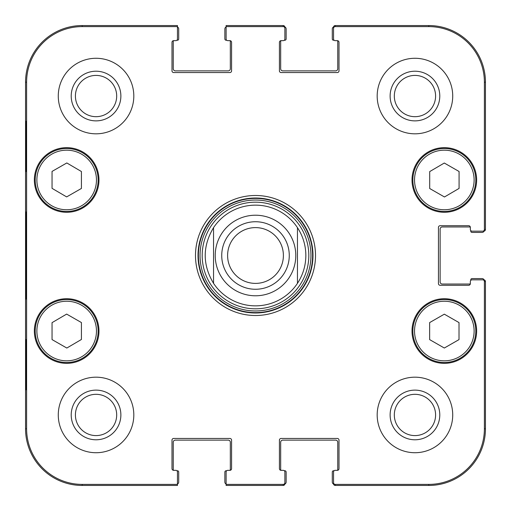 <?xml version="1.0" encoding="UTF-8"?>
<svg xmlns="http://www.w3.org/2000/svg" width="511" height="511" viewBox="0 0 511 511"><rect width="100%" height="100%" fill="white"/><g stroke="black" fill="none" stroke-linecap="round" stroke-linejoin="round"><path stroke-width="0.77" d="M177.451 26.987A2.095 2.095 0 0 1 178.709 28.91L178.709 38.977A1.258 1.258 0 0 1 177.451 40.235L176.883 40.235M229.905 40.656A1.68 1.68 0 0 1 231.579 42.336L231.579 70.869A1.68 1.68 0 0 1 229.905 72.549L173.676 72.549A1.68 1.68 0 0 1 171.996 70.869L171.996 42.336A1.68 1.68 0 0 1 173.676 40.656A1.68 1.68 0 0 0 173.574 40.656A1.258 1.258 0 0 0 173.255 41.493L173.255 68.768A2.095 2.095 0 0 0 175.356 70.869L228.225 70.869A2.095 2.095 0 0 0 230.32 68.768L230.32 41.493A1.258 1.258 0 0 0 230.007 40.656A1.68 1.68 0 0 0 229.905 40.656L227.804 40.656A1.68 1.68 0 0 1 226.124 38.977L226.124 26.61L283.196 26.61A1.68 1.68 -90 0 1 284.876 28.29L284.876 27.23A1.68 1.68 -90 0 0 283.196 25.55L226.124 25.55L226.124 26.987A2.095 2.095 0 0 0 224.866 28.91L224.866 38.977A1.258 1.258 0 0 0 226.124 40.235L226.692 40.235M283.196 26.61L283.196 25.55A1.68 1.68 -90 0 1 284.857 26.974A2.095 2.095 0 0 1 286.134 28.91L286.134 38.977A1.258 1.258 0 0 1 284.876 40.235L284.308 40.235M337.324 40.656A1.68 1.68 0 0 1 339.004 42.336L339.004 70.869A1.68 1.68 0 0 1 337.324 72.549L281.095 72.549A1.68 1.68 0 0 1 279.421 70.869L279.421 42.336A1.68 1.68 0 0 1 281.095 40.656A1.68 1.68 0 0 0 280.993 40.656A1.258 1.258 0 0 0 280.68 41.493L280.68 68.768A2.095 2.095 0 0 0 282.775 70.869L335.644 70.869A2.095 2.095 0 0 0 337.745 68.768L337.745 41.493A1.258 1.258 0 0 0 337.426 40.656A1.68 1.68 0 0 0 337.324 40.656L335.229 40.656A1.68 1.68 0 0 1 333.549 38.977L333.549 28.29A1.68 1.68 -90 0 1 335.229 26.61L428.799 26.61A55.584 55.584 0 0 1 484.39 82.201L484.39 229.484A1.68 1.68 -0 0 1 482.71 231.164L483.77 231.164A1.68 1.68 0 0 0 485.45 229.484L485.45 82.201A56.651 56.651 0 0 0 428.799 25.55L335.229 25.55A1.68 1.68 -90 0 0 333.549 27.23L333.549 28.29M334.117 40.235L333.549 40.235A1.258 1.258 0 0 1 332.291 38.977L332.291 28.91A2.095 2.095 0 0 1 333.568 26.974A1.68 1.68 -90 0 1 335.229 25.55L335.229 26.61M484.39 229.484L485.45 229.484A1.68 1.68 0 0 1 484.026 231.144A2.095 2.095 0 0 1 482.09 232.422L472.023 232.422A1.258 1.258 0 0 1 470.765 231.164L470.765 230.595M175.771 40.656L173.676 40.656L175.771 40.656A1.68 1.68 0 0 0 177.451 38.977L177.451 25.55L82.201 25.55A56.651 56.651 0 0 0 25.55 82.201L25.55 428.799A56.651 56.651 0 0 0 82.201 485.45L177.451 485.45L177.451 472.023A1.68 1.68 0 0 0 175.771 470.344L173.676 470.344A1.68 1.68 0 0 1 171.996 468.664L171.996 440.131A1.68 1.68 0 0 1 173.676 438.451L229.905 438.451A1.68 1.68 0 0 1 231.579 440.131L231.579 468.664A1.68 1.68 0 0 1 229.905 470.344L227.804 470.344A1.68 1.68 0 0 0 226.124 472.023L226.124 485.45L283.196 485.45A1.68 1.68 90 0 0 284.876 483.77L284.876 472.023A1.68 1.68 0 0 0 283.196 470.344L281.095 470.344A1.68 1.68 0 0 1 279.421 468.664L279.421 440.131A1.68 1.68 0 0 1 281.095 438.451L337.324 438.451A1.68 1.68 0 0 1 339.004 440.131L339.004 468.664A1.68 1.68 0 0 1 337.324 470.344L335.229 470.344A1.68 1.68 0 0 0 333.549 472.023L333.549 483.77A1.68 1.68 90 0 0 335.229 485.45L428.799 485.45A56.651 56.651 0 0 0 485.45 428.799L485.45 281.516A1.68 1.68 0 0 0 483.77 279.836L472.023 279.836A1.68 1.68 0 0 0 470.344 281.516L470.344 283.611A1.68 1.68 0 0 1 468.664 285.291L440.131 285.291A1.68 1.68 0 0 1 438.451 283.611L438.451 227.389A1.68 1.68 0 0 1 440.131 225.709L468.664 225.709A1.68 1.68 0 0 1 470.344 227.389A1.68 1.68 0 0 0 470.344 227.286A1.258 1.258 0 0 0 469.507 226.967L442.232 226.967A2.095 2.095 0 0 0 440.131 229.062L440.131 281.938A2.095 2.095 0 0 0 442.232 284.033L469.507 284.033A1.258 1.258 0 0 0 470.344 283.714M470.765 280.405L470.765 279.836A1.258 1.258 0 0 1 472.023 278.578L482.09 278.578A2.095 2.095 0 0 1 484.026 279.856A1.68 1.68 0 0 1 485.45 281.516L484.39 281.516L484.39 428.799A55.584 55.584 0 0 1 428.799 484.39L335.229 484.39A1.68 1.68 90 0 1 333.549 482.71M335.229 484.39L335.229 485.45A1.68 1.68 90 0 1 333.568 484.026A2.095 2.095 0 0 1 332.291 482.09L332.291 472.023A1.258 1.258 0 0 1 333.549 470.765L334.117 470.765M335.229 470.344L337.324 470.344A1.68 1.68 0 0 0 337.426 470.344A1.258 1.258 0 0 0 337.745 469.507L337.745 442.232A2.095 2.095 0 0 0 335.644 440.131L282.775 440.131A2.095 2.095 0 0 0 280.68 442.232L280.68 469.507A1.258 1.258 0 0 0 280.993 470.344A1.68 1.68 0 0 0 281.095 470.344M284.308 470.765L284.876 470.765A1.258 1.258 0 0 1 286.134 472.023L286.134 482.09A2.095 2.095 0 0 1 284.857 484.026A1.68 1.68 90 0 1 283.196 485.45L283.196 484.39L226.124 484.39M226.124 484.013A2.095 2.095 0 0 1 224.866 482.09L224.866 472.023A1.258 1.258 0 0 1 226.124 470.765L226.692 470.765M227.804 470.344L229.905 470.344A1.68 1.68 0 0 0 230.007 470.344A1.258 1.258 0 0 0 230.32 469.507L230.32 442.232A2.095 2.095 0 0 0 228.225 440.131L175.356 440.131A2.095 2.095 0 0 0 173.255 442.232L173.255 469.507A1.258 1.258 0 0 0 173.574 470.344A1.68 1.68 0 0 0 173.676 470.344M176.883 470.765L177.451 470.765A1.258 1.258 0 0 1 178.709 472.023L178.709 482.09A2.095 2.095 0 0 1 177.451 484.013L177.451 484.39L82.201 484.39A55.584 55.584 0 0 1 26.61 428.799L26.61 82.201A55.584 55.584 0 0 1 82.201 26.61L177.451 26.61M213.541 283.337C202.445 264.781 202.445 246.219 213.541 227.663L213.541 283.337L213.541 227.663A50.353 50.353 0 0 1 297.459 227.663C302.978 236.12 305.776 245.401 305.853 255.5C305.776 265.599 302.978 274.88 297.459 283.337L297.459 227.663L297.459 283.337A50.353 50.353 0 0 1 213.541 283.337A50.353 50.353 0 0 0 297.459 283.337M227.606 255.5A27.894 27.894 0 0 1 269.444 231.342A27.894 27.894 0 0 1 269.444 279.658A27.894 27.894 0 0 1 227.606 255.5M221.736 255.5A33.764 33.764 0 0 0 272.382 284.742A33.764 33.764 0 0 0 272.382 226.258A33.764 33.764 0 0 0 221.736 255.5M429.7 188.514L429.7 171.594L444.302 163.028L459.076 171.492L459.076 188.418L444.474 196.978L429.7 188.514M66.647 196.907L52.045 188.348L52.045 171.421L66.82 162.958L81.421 171.524L81.421 188.45L66.647 196.907M51.03 152.661A31.471 31.471 0 0 0 50.844 207.172A31.471 31.471 0 0 0 98.144 180.076A31.471 31.471 0 0 0 51.03 152.661M98.981 179.968A32.308 32.308 0 0 1 50.519 207.951A32.308 32.308 0 0 1 50.519 151.984A32.308 32.308 0 0 1 98.981 179.968M284.876 482.71A1.68 1.68 90 0 1 283.196 484.39M482.71 279.836A1.68 1.68 0 0 1 484.39 281.516M470.344 229.484L470.344 227.389L470.344 229.484A1.68 1.68 0 0 0 472.023 231.164L482.71 231.164M283.196 40.656L281.095 40.656L283.196 40.656A1.68 1.68 0 0 0 284.876 38.977L284.876 28.29M476.635 331.032A32.308 32.308 0 0 1 428.173 359.016A32.308 32.308 0 0 1 428.173 303.049A32.308 32.308 0 0 1 476.635 331.032M98.981 331.032A32.308 32.308 0 0 1 50.519 359.016A32.308 32.308 0 0 1 50.519 303.049A32.308 32.308 0 0 1 98.981 331.032M133.812 414.958A37.763 37.763 0 0 1 77.161 447.662A37.763 37.763 0 0 1 77.161 382.247A37.763 37.763 0 0 1 133.812 414.958M452.72 414.958A37.763 37.763 0 0 1 396.07 447.662A37.763 37.763 0 0 1 396.07 382.247A37.763 37.763 0 0 1 452.72 414.958M452.72 96.042A37.763 37.763 0 0 1 396.07 128.753A37.763 37.763 0 0 1 396.07 63.338A37.763 37.763 0 0 1 452.72 96.042M133.812 96.042A37.763 37.763 0 0 1 77.161 128.753A37.763 37.763 0 0 1 77.161 63.338A37.763 37.763 0 0 1 133.812 96.042M476.635 179.968A32.308 32.308 0 0 1 428.173 207.951A32.308 32.308 0 0 1 428.173 151.984A32.308 32.308 0 0 1 476.635 179.968M195.496 255.5A60.004 60.004 0 0 0 285.502 307.469A60.004 60.004 0 0 0 285.502 203.531A60.004 60.004 0 0 0 195.496 255.5M75.411 96.042A20.632 20.632 0 0 1 106.365 78.177A20.632 20.632 0 0 1 106.365 113.915A20.632 20.632 0 0 1 75.411 96.042M75.411 414.958A20.632 20.632 0 0 1 106.365 397.085A20.632 20.632 0 0 1 106.365 432.823A20.632 20.632 0 0 1 75.411 414.958M394.32 414.958A20.632 20.632 0 0 1 425.273 397.085A20.632 20.632 0 0 1 425.273 432.823A20.632 20.632 0 0 1 394.32 414.958M394.32 96.042A20.632 20.632 0 0 1 425.273 78.177A20.632 20.632 0 0 1 425.273 113.915A20.632 20.632 0 0 1 394.32 96.042M429.642 322.588L444.327 314.176L459.012 322.588L459.012 339.611L444.327 348.023L429.642 339.611L429.642 322.588M475.798 331.032A31.471 31.471 0 0 0 428.595 303.777A31.471 31.471 0 0 0 428.595 358.288A31.471 31.471 0 0 0 475.798 331.032M459.97 152.661A31.471 31.471 0 0 0 412.856 180.076A31.471 31.471 0 0 0 460.156 207.172A31.471 31.471 0 0 0 459.97 152.661M52.045 339.579L52.045 322.652L66.647 314.093L81.421 322.55L81.421 339.476L66.82 348.042L52.045 339.579M82.316 303.719A31.471 31.471 0 0 0 35.202 331.141A31.471 31.471 0 0 0 82.501 358.23A31.471 31.471 0 0 0 82.316 303.719M255.5 308.816A53.316 53.316 0 0 0 301.675 228.845A53.316 53.316 0 0 0 209.325 228.845A53.316 53.316 0 0 0 255.5 308.816M25.933 171.575L25.933 121.222L26.227 171.575M25.933 389.778L25.933 339.425L26.227 389.778M25.646 255.5L26.029 299.12L26.374 238.49L26.029 211.924L25.646 255.5M71.214 96.042A24.828 24.828 0 0 0 108.46 117.549A24.828 24.828 0 0 0 108.46 74.542A24.828 24.828 0 0 0 71.214 96.042M71.214 414.958A24.828 24.828 0 0 0 108.46 436.458A24.828 24.828 0 0 0 108.46 393.451A24.828 24.828 0 0 0 71.214 414.958M390.123 414.958A24.828 24.828 0 0 0 427.368 436.458A24.828 24.828 0 0 0 427.368 393.451A24.828 24.828 0 0 0 390.123 414.958M390.123 96.042A24.828 24.828 0 0 0 427.368 117.549A24.828 24.828 0 0 0 427.368 74.542A24.828 24.828 0 0 0 390.123 96.042M198.013 255.5A57.488 57.488 0 0 1 284.244 205.716A57.488 57.488 0 0 1 284.244 305.284A57.488 57.488 0 0 1 198.013 255.5M213.541 227.663A50.353 50.353 0 0 1 297.459 227.663M295.786 255.5A40.286 40.286 0 0 1 235.36 290.389A40.286 40.286 0 0 1 235.36 220.611A40.286 40.286 0 0 1 295.786 255.5M459.134 154.118A29.791 29.791 0 0 1 459.312 205.716A29.791 29.791 0 0 1 414.536 180.07A29.791 29.791 0 0 1 459.134 154.118M51.867 154.118A29.791 29.791 0 0 1 96.464 180.07A29.791 29.791 0 0 1 51.688 205.716A29.791 29.791 0 0 1 51.867 154.118M474.119 331.032A29.791 29.791 0 0 1 429.432 356.831A29.791 29.791 0 0 1 429.432 305.227A29.791 29.791 0 0 1 474.119 331.032M81.479 305.176A29.791 29.791 0 0 1 81.658 356.78A29.791 29.791 0 0 1 36.881 331.134A29.791 29.791 0 0 1 81.479 305.176M255.5 312.617A57.117 57.117 0 0 0 304.965 226.941A57.117 57.117 0 0 0 206.035 226.941A57.117 57.117 0 0 0 255.5 312.617M255.5 310.969A55.469 55.469 0 0 0 303.534 227.765A55.469 55.469 0 0 0 207.466 227.765A55.469 55.469 0 0 0 255.5 310.969M25.55 82.201L26.61 82.201M25.55 428.799L26.61 428.799M485.45 428.799L484.39 428.799M428.799 25.55L428.799 26.61M82.201 25.55L82.201 26.61M82.201 485.45L82.201 484.39M428.799 485.45L428.799 484.39M485.45 82.201L484.39 82.201"/></g></svg>
